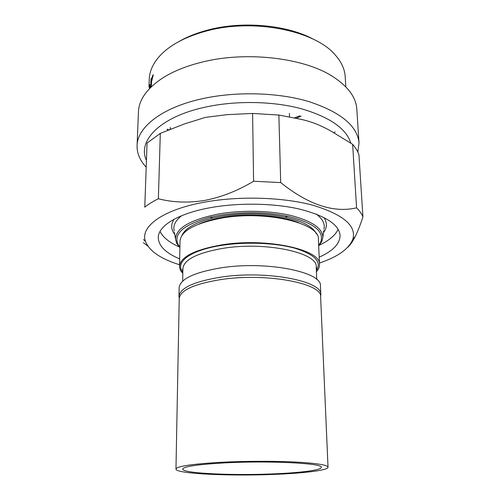 <?xml version="1.0" encoding="UTF-8"?>
<svg xmlns="http://www.w3.org/2000/svg" width="500" height="500" viewBox="0 0 500 500"><rect width="100%" height="100%" fill="white"/><g stroke="black" fill="none" stroke-linecap="round" stroke-linejoin="round"><path stroke-width="0.75" d="M278.044 474.219C232.931 476.388 175.512 473.925 175.969 469.056C176.85 466.262 191.944 464.012 221.25 462.294C244.806 461.075 273.587 460.969 294.713 462C316.344 463.188 327.45 464.919 328.031 467.194C328.263 470.15 306.244 472.987 278.044 474.219M175.969 469.056L179.219 298.625C180.175 290.25 194.213 283.875 221.331 279.5C266.85 272.594 322.806 283.531 320.625 296.9L328.031 467.194M224.194 462.912C268.994 460.444 323.819 463.312 321.269 467.388C321.494 470.056 301.619 472.644 275.906 473.769C234.619 475.769 182.213 473.494 182.738 469.075C183.594 466.525 197.413 464.469 224.194 462.912M318.663 245.406L320.619 242.338C324.812 231.506 313.831 222.819 287.656 216.275C265.9 211.9 243.281 211.562 219.806 215.263L210.2 217.219C184.2 224.4 173.431 233.356 177.894 244.081L179.919 247.1M179.906 247.631L176.663 243.3L175.519 239.019C175.931 227.987 190.506 219.606 219.244 213.863C242.181 209.931 270.256 210.588 290.8 215.456C311.837 220.981 322.525 228.231 322.863 237.219L321.825 241.525L318.688 245.938M181.9 235.525C185.012 228.319 195.287 222.488 212.731 218.031L221.719 216.206C243.656 212.756 264.8 213.075 285.15 217.144C302.7 221.175 313.113 226.756 316.4 233.881M294.606 117.831L299.806 115.8M301.137 116.156L296.344 118.244M338.169 229.306C335.3 235.306 329.038 240.6 319.369 245.194M179.694 258.894C165.719 253.05 158.581 245.95 158.269 237.594C158.162 225.8 178.481 213.156 211.544 207.469C239.575 202.556 274.125 203.231 299.531 209.088C325.494 215.744 339.012 224.506 340.069 235.369C339.969 243.738 333.006 251.006 319.181 257.188M179.406 41.281C187.506 36.656 196.919 32.931 207.644 30.1C242.656 20.612 287.8 24.931 314.144 39.631M345.819 86.85L345.206 76.737C344.787 69.494 341.662 62.462 335.825 55.656C316.175 30.869 253.719 17.844 206.169 31.075C184.013 37.163 167.994 46.081 158.131 57.825C152.456 64.775 149.5 71.881 149.262 79.131L148.988 86.85M146.094 167.05C139.919 160.444 136.919 153.306 137.081 145.65L138.444 111.888C138.9 99.794 146.9 88.55 162.45 78.144C172.887 71.463 185.863 66.175 201.375 62.281C245.287 50.95 302.919 57.562 332 76.075C347.794 86.094 356.069 97.144 356.819 109.219L359.012 142.938L357.856 152.144M137.081 145.65C137.269 127.537 161.213 107.969 200.994 99.019C235.162 91.181 277.719 92.269 308.944 101.594C340.775 112.2 357.463 125.981 359.012 142.938M149.85 88.256L149.831 84.581L150.013 88.088M151.15 86.956L151.419 81.869L153.281 74.8L152.675 75.487L151.394 79.963L151.456 78.162L151.55 79.131M153.281 74.8L151.55 81.838L151.281 86.831M356.569 207.844L352.638 144.325L333.65 132.719C322.556 125.919 311.206 121.363 299.587 119.062L278.863 115.05L280.7 182.587C308.406 204.756 333.694 213.175 356.569 207.844C359.594 210.8 361.719 213.8 362.931 216.863C360.394 224.744 357.794 231.356 355.131 236.706C352.631 241.625 350.144 245.162 347.675 247.325M253.588 181.238L252.6 113.444L226.994 114.656L205.475 117.369L184.363 123.956L160.306 133.381L158.375 198.744C172.781 202.506 188.256 203.062 204.8 200.413C221.438 197.181 237.7 190.794 253.588 181.238L280.7 182.587M179.581 264.762C160.769 258.888 149.406 251.112 145.494 241.438C139.838 226.85 162.537 209.494 205.319 202.019C239.963 195.806 283.381 197.219 313.069 205.287C343.119 214.475 356.413 225.675 352.938 238.9C349.263 248.669 338.094 256.719 319.431 263.056M144.769 207.175L147.056 143.075L144.769 207.175C148.419 204.219 152.956 201.406 158.375 198.744M147.9 246.131L143.35 242.681M182.812 273.331C180.619 271.087 179.531 268.738 179.55 266.294C180.525 256.919 194.412 249.812 221.225 244.969C266.212 237.325 321.562 249.625 319.5 264.581C319.581 267.025 318.55 269.4 316.413 271.7M179.55 266.294L180.031 241.094C181.012 230.994 194.75 223.35 221.238 218.169C265.663 209.994 320.369 223.281 318.4 239.4L319.5 264.581M179.231 298.319L178.969 296.431C179.931 287.956 194.013 281.506 221.206 277.081C266.869 270.094 323 281.175 320.812 294.7L320.6 296.594M178.969 296.431L179.137 287.738C180.1 279 194.125 272.362 221.213 267.812C266.681 260.631 322.581 272.069 320.438 286.012L320.812 294.7M199.013 224.019C205.512 221.137 213.481 218.881 222.925 217.256C248.656 212.731 281.531 215.25 299.012 222.794M170.688 128.975L170.231 127.444M169.425 129.481L169.431 129.156M179.206 246.906C169.431 242.55 163.038 237.413 160.025 231.481M147.056 143.075L160.306 133.381M252.6 113.444L278.863 115.05M352.638 144.325C355.613 147.744 357.706 151.219 358.925 154.762L362.931 216.863M335.125 131.769L333.938 132.875M151.456 78.162L150.95 79.369L150.669 87.431M149.831 84.581L149.431 84.513L149.113 85.856M149.319 86.219L149.069 87.281L149.319 86.219C149.525 85.725 149.65 86.131 149.7 87.438L149.356 88.769M167.756 130.169L167.156 129.281M146.356 160.3C137.375 141.125 159.438 117.181 204.531 107.294C234.613 100.544 271.606 101.006 300.119 108.4C329.331 116.794 346.238 128.369 350.844 143.119M323.881 217.463C327.319 222.619 327.181 227.681 323.481 232.644M323.944 229.244L324.269 226.838C324.363 222.4 321.681 218.15 316.231 214.075M181.588 215.725C176.238 219.925 173.663 224.244 173.863 228.675L174.244 231.075M182.675 281.131L182.894 268.575C183.837 259.688 197.1 252.963 222.688 248.394C265.487 241.2 318.156 252.781 316.212 266.95L316.65 267.725L316.312 269.288M182.831 272.075C174.456 262.431 190.1 250.144 221.713 245.362C245.9 241.569 275.894 242.85 295.319 248.356C314.975 254.625 321.987 261.988 316.363 270.444M174.788 234.462C170.969 229.587 170.712 224.531 174.019 219.294M177.894 244.081L176.663 243.3M323.762 230.569L322.863 237.219M175.519 239.019L174.456 232.394M285.15 217.144L287.656 216.275M145.494 241.438L143.5 239.531M316.744 279.494L316.212 266.95M182.894 268.575L182.475 269.363L182.85 270.919M352.938 238.9L355.131 236.706M212.731 218.031L210.2 217.219M320.619 242.338L321.825 241.525M168.35 129.925L167.4 129.131M289.519 116.756L289.413 113.431"/></g></svg>
